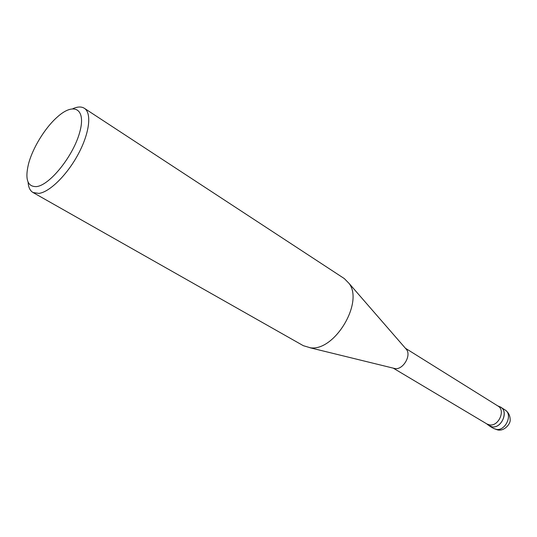 <?xml version="1.0" encoding="UTF-8"?>
<svg xmlns="http://www.w3.org/2000/svg" width="537" height="537" viewBox="0 0 537 537"><rect width="100%" height="100%" fill="white"/><g stroke="black" fill="none" stroke-linecap="round" stroke-linejoin="round"><path stroke-width="0.81" d="M405.408 348.251L497.987 406.039C505.841 410.248 498.571 426.633 489.576 424.901L487.019 424.022L393.272 368.154M499.571 406.663C509.264 409.671 502.182 428.768 492.033 426.848L488.287 425.136L486.663 423.807M405.583 348.446L406.637 349.661C411.349 355.83 402.951 369.798 395.245 368.61L393.52 368.214M344.291 278.569L349.131 283.496C363.858 302.64 334.457 351.493 310.42 347.788L303.351 345.7L32.985 192.494C30.038 190.742 28.414 187.306 28.099 182.171M36.576 186.594C27.602 186.943 24.883 179.526 28.414 164.329C32.428 148.387 44.893 127.96 57.231 117.1C74.005 101.788 86.444 108.729 79.664 132.451C73.254 156.019 49.854 185.151 36.576 186.594M72.938 108.662C77.637 106.595 81.443 106.467 84.349 108.279C91.881 112.971 89.605 132.82 78.456 153.736C67.38 174.659 49.746 192.085 38.872 193.414L32.985 192.494M496.282 429.385C505.632 431.211 513.137 414.269 504.955 409.872L500.766 407.254C508.942 411.644 501.39 428.667 492.033 426.848L489.368 425.935L493.624 428.466L498.396 429.989M497.638 405.818L499.558 406.657M309.936 347.741L395.091 368.597M349.131 283.489L406.637 349.661M84.356 108.286L344.304 278.575M504.961 409.879C508.391 412.174 510.123 415.443 510.15 419.699C510.808 423.659 504.236 431.681 497.477 429.875L493.624 428.466"/></g></svg>

